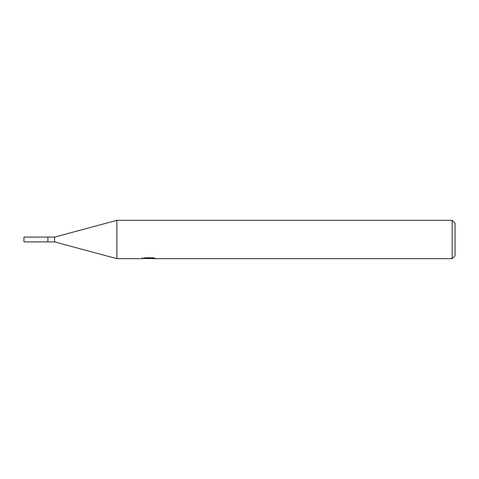 <?xml version="1.0" encoding="UTF-8"?>
<svg xmlns="http://www.w3.org/2000/svg" width="479" height="479" viewBox="0 0 479 479"><rect width="100%" height="100%" fill="white"/><g stroke="black" fill="none" stroke-linecap="round" stroke-linejoin="round"><path stroke-width="0.72" d="M142.425 257.66L142.293 258.66L116.876 258.66L54.606 241.895L47.9 241.895L47.9 237.105L54.606 237.105L116.876 220.34L452.176 220.34L455.05 223.214L455.05 255.786L452.176 258.66L150.837 258.66L150.765 257.792M54.606 241.895L54.606 237.105M150.765 258.361L146.58 258.474M148.807 258.66L147.903 258.66M452.176 258.66L452.176 220.34M116.876 258.66L116.876 220.34M142.425 258.618L149.574 258.295L143.449 258.295L145.442 257.792L153.005 257.792L155.196 258.355L150.765 258.648M149.574 257.792L149.574 258.295M47.9 241.895L23.95 241.895L23.95 237.105L47.9 237.105"/></g></svg>
